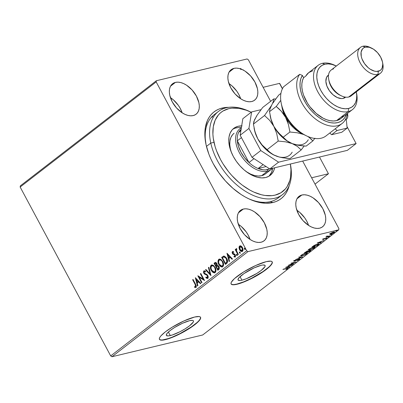 <?xml version="1.0" encoding="UTF-8"?>
<svg xmlns="http://www.w3.org/2000/svg" width="403" height="403" viewBox="0 0 403 403"><rect width="100%" height="100%" fill="white"/><g stroke="black" fill="none" stroke-linecap="round" stroke-linejoin="round"><path stroke-width="0.6" d="M216.295 113.349A52.491 32.018 52.3 0 0 205.943 144.178A52.491 32.018 -127.7 0 1 213.983 114.885L218.371 111.495A52.491 32.018 -127.7 0 1 250.248 111.817M247.81 198.352A52.491 32.018 52.3 0 0 270.337 201.651L272.876 202.533A54.823 33.444 -127.7 0 1 248.57 198.719A54.823 33.444 -127.7 0 1 205.777 143.347A54.823 33.444 -127.7 0 1 222.214 108.044L222.068 109.243L222.214 108.044L218.965 109.082L215.993 110.563L213.323 112.472L210.981 114.8L208.996 117.515L207.379 120.588L205.318 127.716L204.88 135.902L206.079 144.828L208.875 154.163L210.84 158.868L213.157 163.537L218.758 172.595L225.468 180.987L233.025 188.392L241.14 194.528L245.311 197.042L249.502 199.153L257.789 202.094L265.683 203.233L272.876 202.533L276.126 201.495L279.098 200.014L281.768 198.105L284.11 195.782L286.095 193.067L287.712 189.989L289.213 185.576A54.823 33.444 -127.7 0 1 272.876 202.533L270.337 201.651A52.491 32.018 -127.7 0 1 247.81 198.352M241.941 280.186A15.349 3.219 -28.2 0 1 238.037 279.999A15.349 3.219 -28.2 0 1 245.659 272.468A15.349 3.219 -28.2 0 1 261.189 265.31L262.882 264.998L264.917 265.28L265.179 265.854L264.917 266.695L261.194 270.438L256.776 273.461L246.359 278.735L241.941 280.186L240.248 280.493L238.213 280.216L237.951 279.637L238.984 277.727L243.996 273.561L254.217 267.844L261.189 265.31A15.349 3.219 -28.2 0 1 265.093 265.491A15.349 3.219 -28.2 0 1 257.472 273.027A15.349 3.219 -28.2 0 1 241.941 280.186L240.042 276.644L241.941 280.186M170.268 335.578A15.349 3.219 -28.2 0 1 166.363 335.392A15.349 3.219 -28.2 0 1 173.985 327.861A15.349 3.219 -28.2 0 1 189.516 320.702L192.473 320.385L193.244 320.672L193.505 321.246L193.249 322.088L189.521 325.831L185.108 328.853L179.899 331.765L172.333 334.984L168.575 335.885L166.54 335.608L166.278 335.029L167.316 333.12L170.268 330.45L174.68 327.427L182.549 323.236L189.516 320.702A15.349 3.219 -28.2 0 1 193.425 320.884A15.349 3.219 -28.2 0 1 185.798 328.42A15.349 3.219 -28.2 0 1 170.268 335.578L168.373 332.037L170.268 335.578M159.392 339.261A23.329 4.891 151.8 0 0 165.265 339.442L165.376 339.643A23.329 4.891 -28.2 0 1 159.442 339.366A23.329 4.891 -28.2 0 1 171.023 327.916A23.329 4.891 -28.2 0 1 194.629 317.035L184.035 320.889L172.081 327.256L165.366 331.85L160.883 335.906L159.709 337.538L159.311 338.817L159.709 339.689L160.888 340.127L162.802 340.112L165.376 339.643L172.086 337.442L184.045 331.704L191.501 327.105L197.208 322.692L200.296 319.141L200.689 317.866L200.291 316.99L199.112 316.551L194.629 317.035A23.329 4.891 -28.2 0 1 200.563 317.317A23.329 4.891 -28.2 0 1 188.977 328.762A23.329 4.891 -28.2 0 1 165.376 339.643L165.265 339.442A23.329 4.891 151.8 0 0 188.654 328.702A23.329 4.891 151.8 0 0 200.503 317.216M231.065 283.868A23.329 4.891 151.8 0 0 236.939 284.05L237.045 284.251A23.329 4.891 -28.2 0 1 231.11 283.974A23.329 4.891 -28.2 0 1 242.697 272.524A23.329 4.891 -28.2 0 1 266.297 261.643L255.704 265.496L243.75 271.864L234.465 278.594L231.377 282.145L230.984 283.425L231.382 284.296L232.561 284.735L234.47 284.72L240.183 283.349L243.76 282.05L255.714 276.312L263.169 271.713L266.307 269.436L270.791 265.381L271.965 263.748L272.363 262.474L271.965 261.597L270.786 261.159L266.297 261.643A23.329 4.891 -28.2 0 1 272.232 261.925A23.329 4.891 -28.2 0 1 260.65 273.37A23.329 4.891 -28.2 0 1 237.045 284.251L236.939 284.05A23.329 4.891 151.8 0 0 260.323 273.31A23.329 4.891 151.8 0 0 272.171 261.824M233.962 68.359L229.05 72.157L233.962 68.359L231.78 69.24L230.022 70.732L228.753 72.762L228.033 75.265L227.876 78.137L228.299 81.27L230.783 87.839L235.105 93.964L240.606 98.72L243.543 100.342L246.455 101.375L249.225 101.778L251.749 101.531A19.248 11.742 -127.7 0 1 232.078 90.025A19.248 11.742 -127.7 0 1 231.085 69.714A19.248 11.742 -127.7 0 1 233.962 68.359A19.248 11.742 -127.7 0 1 253.633 79.859A19.248 11.742 -127.7 0 1 254.625 100.171A19.248 11.742 -127.7 0 1 251.749 101.531L253.935 100.644L255.693 99.158L256.958 97.128L257.683 94.624L257.834 91.753L257.411 88.615L254.928 82.051L250.606 75.92L245.105 71.17L242.168 69.543L239.261 68.515L236.49 68.112L233.962 68.359M243.341 209.051L238.425 212.849L243.341 209.051L241.155 209.933L239.397 211.419L238.133 213.454L237.407 215.953L237.256 218.829L237.679 221.962L240.163 228.531L244.485 234.657L249.986 239.407L252.923 241.034L255.829 242.067L258.6 242.465L261.129 242.218A19.248 11.742 -127.7 0 1 241.457 230.718A19.248 11.742 -127.7 0 1 240.465 210.406A19.248 11.742 -127.7 0 1 243.341 209.051A19.248 11.742 -127.7 0 1 263.013 220.552A19.248 11.742 -127.7 0 1 264.005 240.863A19.248 11.742 -127.7 0 1 261.129 242.218L263.31 241.337L265.068 239.85L266.338 237.815L267.058 235.317L267.214 232.44L266.791 229.307L264.308 222.738L259.985 216.613L254.484 211.857L251.548 210.235L248.636 209.202L245.865 208.804L243.341 209.051M301.872 195.012L296.961 198.81L301.872 195.012L299.691 195.893L297.933 197.379L296.663 199.414L295.943 201.918L295.787 204.789L296.21 207.923L298.694 214.492L303.016 220.617L308.517 225.373L311.454 226.995L314.365 228.027L317.136 228.425L319.66 228.184A19.248 11.742 -127.7 0 1 299.988 216.678A19.248 11.742 -127.7 0 1 298.996 196.367A19.248 11.742 -127.7 0 1 301.872 195.012A19.248 11.742 -127.7 0 1 321.544 206.512A19.248 11.742 -127.7 0 1 322.536 226.824A19.248 11.742 -127.7 0 1 319.66 228.184L321.846 227.297L323.604 225.811L324.868 223.776L325.594 221.277L325.745 218.401L325.322 215.267L322.838 208.699L318.516 202.573L313.015 197.823L310.078 196.196L307.172 195.163L304.401 194.765L301.872 195.012M175.431 82.398L170.514 86.197L175.431 82.398L173.245 83.28L171.487 84.766L170.222 86.801L169.497 89.3L169.346 92.176L169.769 95.309L172.252 101.878L176.574 108.004L182.075 112.759L185.012 114.381L187.919 115.414L190.69 115.812L193.218 115.57A19.248 11.742 -127.7 0 1 173.547 104.065A19.248 11.742 -127.7 0 1 172.555 83.753A19.248 11.742 -127.7 0 1 175.431 82.398A19.248 11.742 -127.7 0 1 195.102 93.899A19.248 11.742 -127.7 0 1 196.095 114.21A19.248 11.742 -127.7 0 1 193.218 115.57L195.4 114.684L197.158 113.198L198.427 111.163L199.147 108.664L199.304 105.788L198.881 102.654L196.397 96.085L192.075 89.96L186.574 85.209L183.637 83.582L180.725 82.55L177.955 82.152L175.431 82.398M20.15 187.042L156.178 81.91L246.722 250.782L110.699 355.909L20.15 187.042L20.341 185.864L156.369 80.731L20.341 185.864L20.15 187.042L110.699 355.909L246.722 250.782L156.178 81.91L156.369 80.731L247.094 58.969L156.369 80.731L156.178 81.91L20.15 187.042M240.264 245.765L239.332 247.125L239.906 249.744L239.614 249.815L241.196 251.215L242.173 251.517L239.906 249.744L239.311 247.623L239.019 247.694L239.377 249.316L240.581 251.049L242.117 251.543L242.984 250.611L243.029 249.074L242.505 247.583L241.538 246.334L240.556 245.81L239.624 246.021L239.14 246.727L239.019 247.694L239.311 247.623L239.916 245.951L239.019 247.694L239.614 249.815C240.389 251.281 241.342 251.789 242.48 251.346L242.505 247.583L241.14 246.052L239.624 246.021L240.203 245.785M237.966 254.706L238.359 254.399L236.551 250.857L236.365 249.588L236.742 249.276L236.637 248.58L236.329 248.591L236.012 250.016L235.604 249.256L235.211 249.563L237.966 254.706L238.359 254.399L236.551 250.857L236.637 248.58L236.239 248.636L236.012 250.016L235.604 249.256L235.211 249.563L237.966 254.706M235.508 256.887L234.032 256.887L235.216 256.958L235.251 254.832L234.692 254.137L232.788 253.18L232.798 252.192L233.589 252.343L233.584 251.724L232.435 251.583L232.103 252.474L232.521 253.709L233.161 254.338L234.516 254.741L234.994 255.472L234.929 256.263L234.002 256.237L234.032 256.887L235.216 256.958L235.548 255.673L234.853 254.278L232.858 253.296L232.717 252.278L233.589 252.343L233.584 251.724L232.798 251.462M223.786 256.071L221.66 257.356L221.952 257.285L225.665 264.212L221.952 257.285L221.66 257.356L225.433 264.393L227.045 263.078L227.594 261.592L227.186 259.497L225.902 257.26L224.008 256.066L221.66 257.356L225.433 264.393L226.622 263.471C227.851 262.162 227.891 260.514 226.743 258.53L223.605 256.101M217.816 270.277L219.187 269.098L219.292 267.325L218.396 265.784L217.207 265.381L217.086 263.955L216.456 262.892L215.303 262.388L214.043 263.24L217.816 270.277L218.844 269.486L218.98 266.554L217.207 265.381L216.885 263.512L215.323 262.383L214.043 263.24L217.816 270.277M210.925 275.602L208.86 267.249L208.432 267.577L210.049 273.879L205.943 269.501L205.515 269.834L210.991 275.551L208.86 267.249L208.432 267.577L210.049 273.879L205.943 269.501L205.515 269.834L210.925 275.602M201.999 282.503L199.193 277.269L204.563 280.523L200.79 273.486L200.392 273.793L203.208 279.037L197.833 275.768L201.606 282.805L201.999 282.503L199.193 277.269L204.563 280.523L200.79 273.486L200.392 273.793L203.208 279.037L197.833 275.768L201.606 282.805L201.999 282.503M195.158 284.458L195.742 286.483L195.354 286.79L194.483 286.654L194.573 287.349L195.979 287.415L196.326 285.863L193.042 279.47L192.649 279.778L195.158 284.458L195.45 284.387L192.941 279.707L192.649 279.778L195.158 284.458L195.586 286.694L194.483 286.654L194.573 287.349L195.979 287.415L195.591 284.226L193.042 279.47L192.649 279.778L193.102 279.581L195.45 284.387L195.158 284.458M195.339 277.697L197.47 286.004L197.903 285.672L197.218 283.007L198.654 281.899L200.392 283.747L200.82 283.415L195.339 277.697L197.47 286.004L197.903 285.672L197.218 283.007L198.654 281.899L200.392 283.747L200.82 283.415L195.339 277.697M208.069 278.221L205.802 277.642L207.777 278.292L208.22 277.4L208.124 276.262L207.177 274.71L204.326 273.123L204.114 271.708L204.659 271.531L205.389 271.975L205.465 271.3L203.928 270.816L203.434 271.965L203.963 273.496L206.941 275.259L207.636 276.372L207.364 277.591L205.928 277.042L205.802 277.642L207.026 278.443L207.777 278.292L207.837 275.551L204.18 272.891L204.22 271.602L204.543 271.511M214.723 272.826L211.222 270.443L212.472 272.09L214.104 272.902L215.167 272.584L215.837 271.546L215.973 270.141L215.454 268.015L213.363 265.3L211.671 264.942L210.568 266.066L210.502 268.494L211.222 270.443L211.515 270.373C210.411 268.388 210.391 266.645 211.459 265.139L211.167 265.209C210.099 266.71 210.119 268.458 211.222 270.443L214.577 272.866L215.167 272.584C216.255 271.093 216.245 269.355 215.142 267.365L211.771 264.912L211.167 265.209L211.918 264.887M222.34 266.942L218.834 264.559L220.088 266.207L221.721 267.018L222.778 266.7L223.453 265.663L223.584 264.257L223.071 262.131L220.98 259.411L219.287 259.053L218.184 260.182L218.114 262.61L218.834 264.559L219.131 264.489C218.023 262.504 218.003 260.756 219.076 259.255L218.779 259.325C217.711 260.827 217.731 262.575 218.834 264.559L222.189 266.982L222.778 266.7C223.867 265.209 223.856 263.471 222.758 261.482L219.383 259.028L218.779 259.325L219.529 259.003M226.975 253.245L229.106 261.552L229.534 261.22L228.854 258.56L230.289 257.446L232.027 259.295L232.455 258.963L226.975 253.245L229.106 261.552L229.534 261.22L228.854 258.56L230.289 257.446L232.027 259.295L232.455 258.963L226.975 253.245M236.455 255.17L236.924 255.557L237.211 255.341L236.823 254.338L236.4 254.404L236.405 255.064L236.747 255.099L236.763 254.263L236.747 255.099L236.455 255.17L237.095 255.502L237.11 254.666L236.47 254.333L236.455 255.17M239.473 252.837L239.946 253.225L240.228 253.003L239.84 252.006L239.422 252.071L239.422 252.731L239.765 252.767L239.78 251.93L239.765 252.767L239.473 252.837L240.117 253.17L240.128 252.333L239.488 251.996L239.473 252.837M244.394 249.034L244.868 249.422L245.15 249.2L244.581 248.137L244.344 248.928L244.686 248.963L244.702 248.122L244.686 248.963L244.394 249.034L245.039 249.366L245.054 248.525L244.409 248.193L244.394 249.034M338.913 228.667L302.668 161.074L338.913 228.667L338.721 229.851L202.694 334.984L111.969 356.741L247.996 251.608L338.721 229.851L247.996 251.608L246.722 250.782L247.996 251.608L111.969 356.741L110.699 355.909L111.969 356.741L202.694 334.984L338.721 229.851L338.913 228.667M270.635 101.329L248.364 59.8L270.635 101.329M329.79 234.269L331.483 234.027L334.188 232.607L334.566 232.224L334.203 231.921L331.911 232.632L329.79 234.032L330.737 234.249L334.107 232.667L334.591 232.037L331.911 232.632L329.755 234.229M329.578 236.133L329.971 235.831L327.301 236.405L327.276 235.951L325.836 237.035L329.578 236.133L327.493 236.395L327.276 235.951L325.836 237.035L329.578 236.133M323.04 239.155L322.798 239.523L323.428 239.463L326.4 238.173L325.528 239.029L327.11 237.886L323.649 239.201L324.334 238.445L323.04 239.155L323.271 239.503L326.218 238.198L325.528 239.029L326.843 238.284L326.591 237.901L323.649 239.201L324.334 238.445L323.04 239.155L323.271 239.503M318.234 244.903L319.04 244.137L318.904 243.87L316.597 244.309L314.098 245.467L311.922 247.054L317.04 245.825L319.055 243.966L317.695 243.986L314.098 245.467L311.922 247.054L317.04 245.825L318.234 244.903M308.088 251.271L307.479 251.16L304.305 252.938L309.428 251.709L310.899 250.475L310.098 250.359L308.088 251.271L306.602 251.457L304.305 252.938L309.428 251.709L310.915 250.344L308.088 251.271L307.882 250.762M302.537 257.033L299.122 256.943L298.694 257.275L301.333 257.305L295.777 259.532L302.603 256.983L299.122 256.943L298.694 257.275L301.333 257.305L295.777 259.532L302.537 257.033M293.611 263.935L289.802 264.847L296.17 261.955L291.052 263.184L294.477 262.57L288.095 265.466L293.611 263.935L289.802 264.847L296.17 261.955L291.052 263.184L294.477 262.57L288.095 265.466L293.611 263.935M287.46 268.186L287.621 268.63C288.135 268.091 287.853 267.995 286.765 268.338L282.911 269.471L287.198 268.499L286.065 269.521L287.692 268.579L287.797 268.146L283.304 269.169L286.221 268.469L287.092 268.761L286.065 269.521L287.964 268.202M285.601 267.396L289.082 267.431L289.51 267.103L288.397 267.088L289.833 265.975L292.432 264.847L285.667 267.34L289.082 267.431L289.51 267.103L288.397 267.088L289.833 265.975L292.432 264.847L285.601 267.396M294.316 260.751L294.346 261.204L295.328 260.862L298.633 259.154L298.87 259.658L297.152 260.67L299.424 259.512L299.792 259.074L299.53 258.943L294.91 260.847L294.482 260.746L295.918 259.809L294.064 260.781L293.767 261.225L294.563 261.144L298.981 259.275L297.152 260.67L299.424 259.512L299.066 259.215M302.164 255.97L305.686 254.535L307.429 252.928L305.59 253.064L302.527 254.374L300.764 255.84L302.164 255.97L306.809 253.804L307.439 252.948L306.079 252.933L301.394 255.119L300.779 255.965L302.164 255.97M309.781 250.087L313.297 248.651L315.03 247.311L314.788 246.918L313.69 247.049L310.144 248.49L308.376 249.956L309.781 250.087L314.426 247.916L315.055 247.064L313.69 247.049L309.01 249.235L308.396 250.082L309.781 250.087M317.237 242.944L320.717 242.984L321.146 242.651L320.032 242.641L321.468 241.528L324.067 240.395L317.237 242.944L320.717 242.984L321.146 242.651L320.032 242.641L321.468 241.528L324.067 240.395L317.237 242.944M327.971 237.186L328.828 236.672L327.871 237.035M330.989 234.853L331.845 234.339L330.888 234.702M335.911 231.05L336.767 230.536L335.825 230.889M247.094 58.969L248.364 59.8L247.094 58.969M228.743 107.334L222.214 108.044A54.823 33.444 -127.7 0 1 228.743 107.334M282.568 194.558A52.491 32.018 -127.7 0 1 241.845 188.886A52.491 32.018 -127.7 0 1 210.779 143.055L206.447 146.405L210.779 143.055L214.008 142.37A50.158 30.598 -127.7 0 1 250.993 112.165L249.487 111.445A52.491 32.018 52.3 0 0 210.779 143.055A52.491 32.018 52.3 0 0 259.663 197.682A52.491 32.018 52.3 0 0 290.462 164.459L290.377 164.021A52.491 32.018 -127.7 0 1 282.568 194.558L278.181 197.954A52.491 32.018 -127.7 0 1 270.337 201.651A52.491 32.018 52.3 0 0 280.256 196.1M182.166 112.815A19.248 11.742 52.3 0 0 170.393 97.586L173.33 99.798L178.338 105.344L180.307 108.523L182.166 112.815M308.607 225.428A19.248 11.742 52.3 0 0 296.835 210.2L299.777 212.411L304.784 217.958L306.748 221.136L308.607 225.428M250.077 239.468A19.248 11.742 52.3 0 0 238.304 224.234L241.241 226.446L246.248 231.992L248.218 235.176L250.077 239.468M240.697 98.775A19.248 11.742 52.3 0 0 228.924 83.547L231.866 85.758L236.873 91.305L238.838 94.483L240.697 98.775M234.365 284.518L236.939 284.05L243.649 281.848L251.568 278.256L263.063 271.511L268.771 267.098M270.68 265.179L271.859 263.547L272.252 262.272M231.272 284.095L232.45 284.533M162.691 339.91L168.404 338.54L171.98 337.24L179.899 333.649L191.395 326.904L197.097 322.491M199.011 320.571L200.185 318.939L200.583 317.665M159.603 339.487L160.782 339.925M287.621 268.63L287.183 268.388M287.042 268.131L287.092 268.761M287.067 268.463L287.475 268.176M288.901 267.093L289.082 267.431L288.901 267.093M286.835 267.008L286.583 267.003L286.835 267.008M286.871 267.073L289.142 266.232L288.039 267.083L286.79 266.927L289.142 266.232L288.039 267.083L286.871 267.073M298.714 259.315L298.87 259.658M299.389 258.958L299.424 259.512L299.782 259.028L299.117 259.008L294.719 260.902L294.497 260.494L295.918 259.809L294.064 260.781L294.346 261.204L293.847 260.378M294.064 260.781L294.346 261.204M298.971 259.28L299.414 258.933M293.933 260.842L294.346 260.741M301.152 256.968L301.333 257.305L301.152 256.968M301.449 255.668L300.824 255.693M307.192 252.807L306.27 253.94L302.557 255.663L301.449 255.663L301.938 254.978L305.59 253.064L306.789 253.235L306.809 253.804L306.678 253.563L303.837 255.25L301.666 255.769L301.434 255.562L301.842 254.797L305.293 253.341L306.789 253.235L306.522 252.777M300.749 255.678L301.515 255.658M306.703 253.311L307.202 252.792M301.227 255.25L301.449 255.663M310.522 250.273L310.239 250.515L310.451 250.918L310.199 250.545L310.637 250.147M305.227 252.505L307.01 251.301L306.869 252.112L305.121 252.308L307.096 251.462L306.869 252.112L305.227 252.505M306.854 251.553L306.879 251.059M309.811 250.636L310.219 250.762L309.297 251.527L307.393 251.986L309.811 250.636L309.297 251.527L307.288 251.784L309.726 250.475L310.25 250.646L310.038 250.243M309.534 250.782L309.6 250.233M307.096 251.462L307.539 251.482L307.071 251.956M309.066 249.784L308.436 249.81M314.803 246.923L314.405 247.356M314.295 247.679L314.426 247.916L314.295 247.679L310.169 249.779L309.061 249.779L309.549 249.094L313.202 247.18L314.4 247.351L313.196 248.515L310.36 249.734L309.282 249.885L309.086 249.578L309.454 248.913L312.476 247.593L314.184 247.246L314.3 247.669M308.36 249.795L309.131 249.774M314.32 247.427L314.814 246.908M308.839 249.366L309.061 249.779M318.753 243.845L316.909 245.644L312.733 246.424L317.206 244.117L318.259 244.535L316.909 245.644L312.839 246.621L315.579 244.883L318.335 244.238M318.234 244.329L318.823 243.734M318.143 243.87L318.259 244.535M320.536 242.646L320.717 242.984L320.536 242.646M318.506 242.621L320.773 241.785L319.675 242.636L318.425 242.48L320.773 241.785L319.675 242.636L318.506 242.621M326.843 238.284L326.591 237.901M323.76 238.863L323.382 239.004M326.344 238.082L326.626 237.881M327.08 236.279L326.677 236.375L327.08 236.279M326.848 236.213L326.783 236.596M334.273 231.921L333.941 232.229M330.52 233.846L329.573 233.871M329.805 233.941L330.349 233.886M333.891 232.269L334.349 231.821M330.692 233.488L333.14 232.148L333.986 232.319L331.135 233.941L330.369 233.931L330.611 233.332L333.996 232.345L331.684 233.78L330.48 234.007L330.692 233.488M241.135 69.608L241.15 68.767M240.505 68.434L240.49 69.276M243.034 69.679L243.276 70.117M195.662 287.566L195.979 287.415M196.271 287.344L194.573 287.349L194.795 286.729L194.866 287.279L195.944 287.495M195.586 286.694L195.274 286.795M195.878 286.624L195.45 284.387L196.08 285.853L195.646 286.719M200.598 283.586L198.654 281.899L200.598 283.586M197.732 285.803L195.727 277.984L197.732 285.803M197.294 282.085L198.392 281.234L196.281 279.37L198.392 281.234L196.281 279.37L198.1 281.304L197.002 282.155L198.392 281.234L197.002 282.155L196.281 279.37L197.002 282.155L197.294 282.085M201.843 282.624L198.241 275.909L201.843 282.624M203.5 278.967L203.208 279.037L203.5 278.967L200.689 273.723L200.392 273.793L200.845 273.597L203.5 278.967M204.457 280.327L199.193 277.269L204.457 280.327M207.757 278.377L207.464 278.448L207.777 278.292M207.318 277.622L205.928 277.042L205.802 277.642L206.165 277.244L206.679 278.06L207.731 278.382M207.364 277.591L207.656 277.521L207.731 275.778L207.439 275.848L207.187 277.677L207.48 277.607M206.941 275.259L207.439 275.848L207.731 275.778L207.233 275.189L205.686 274.639L206.941 275.259M204.578 274.141L205.978 274.569L204.578 274.141L204.87 274.07L204.094 273.153L203.802 273.224L204.578 274.141M204.22 271.602L205.389 271.975L205.465 271.3L203.837 270.876L203.802 273.224L204.094 273.153L204.13 270.806L203.837 270.876L204.261 270.725M204.099 270.745L203.837 270.876M205.681 271.904L204.512 271.531M204.578 271.491L205.54 271.798M204.316 270.7L203.787 271.35L203.953 272.856L204.87 274.07L207.626 275.607L207.978 276.725L207.485 277.607M210.9 275.194L205.807 269.763L205.515 269.834L206.029 269.592L205.807 269.763L210.9 275.194M210.341 273.808L210.049 273.879L210.341 273.808L208.724 267.511L208.432 267.577L208.895 267.38L210.341 273.808M211.701 264.983L210.749 266.378L210.95 269.033L212.295 271.536L213.837 272.695M214.325 272.821L214.955 272.776M212.27 265.642L213.862 266.116L215.293 268.121L215.66 270.735L214.653 272.01M211.57 265.92L213.147 265.904L215.041 267.597L214.749 267.668L215.434 270.201L214.764 271.874L215.056 271.803L213.459 272L211.756 270.383L210.935 267.899L211.57 265.92C212.844 265.461 213.902 266.04 214.749 267.668C215.645 269.269 215.65 270.675 214.764 271.874L214.305 272.096L211.615 270.136C210.724 268.539 210.714 267.134 211.57 265.92L212.159 265.683M214.456 272.05L215.056 271.803C215.943 270.604 215.937 269.199 215.041 267.597C214.195 265.97 213.137 265.391 211.862 265.849M215.6 262.318L214.341 263.169L218.053 270.096L214.341 263.169L214.043 263.24L215.479 262.363M218.879 266.791L219.136 267.975L218.567 268.831L218.879 266.791L217.293 266.081L218.587 266.862L218.275 268.902L217.827 269.249L216.421 266.635L217.761 265.98L218.758 266.595M218.567 268.831L218.119 269.179L218.567 268.831M215.232 263.34L215.917 263.199L216.633 264.131L216.703 265.209L216.033 265.915L216.527 265.688L216.235 265.758L216.527 265.688L216.789 263.758L216.497 263.829L216.925 264.061L216.995 265.139L216.033 265.915L214.824 263.658L215.232 263.34L216.497 263.829L216.033 265.915L214.824 263.658L215.948 263.083L216.673 263.562M216.789 263.758L215.529 263.27M217.469 266.051L218.33 266.484L218.819 267.521L218.713 268.448L217.827 269.249L218.119 269.179L217.827 269.249L216.421 266.635L217.469 266.051M219.318 259.099L218.325 260.691L218.567 263.149L219.912 265.653L221.449 266.811M221.937 266.937L222.572 266.892M219.887 259.759L221.479 260.232L222.909 262.237L223.272 264.852L222.27 266.126M219.187 260.036L220.758 260.021L222.652 261.713L222.36 261.784L223.045 264.318L222.375 265.985L222.673 265.92L221.076 266.116L219.368 264.499L218.552 262.015L219.187 260.036C220.461 259.577 221.519 260.157 222.36 261.784C223.257 263.386 223.262 264.786 222.375 265.985L221.922 266.212L219.227 264.252C218.34 262.655 218.325 261.25 219.187 260.036L219.771 259.799M222.068 266.161L222.673 265.92C223.554 264.721 223.549 263.315 222.652 261.713C221.811 260.086 220.753 259.507 219.479 259.965M223.715 256.086L222.728 256.686L224.083 256.001M224.229 256.827L225.876 258.076L226.944 260.424L226.894 261.869L225.73 263.295L227.111 261.975L226.818 262.046L227.111 261.975L226.642 258.761L226.35 258.832L226.818 262.046L225.438 263.366L222.441 257.774L223.937 256.897L226.642 258.761L224.229 256.827L224.939 256.923L226.174 258.006L227.111 259.854L227.111 261.975L225.438 263.366L222.441 257.774L224.063 256.867M224.587 256.822L224.939 256.923M232.234 259.134L230.289 257.446L232.234 259.134M229.367 261.351L227.357 253.537L229.367 261.351M228.924 257.638L230.027 256.787L227.917 254.918L230.027 256.787L227.917 254.918L229.735 256.857L228.632 257.708L230.027 256.787L228.632 257.708L227.917 254.918L228.632 257.708L228.924 257.638M232.934 251.412L232.435 251.583L232.405 253.507L232.959 254.202L234.868 255.159L234.682 256.434L235.125 256.288L234.002 256.237L234.032 256.887L234.304 256.394L234.324 256.817L235.085 257.054M232.798 252.192L233.886 252.273M234.919 257.104L235.216 256.958M234.833 256.358L235.125 256.288L235.166 255.089L234.868 255.159L235.166 255.089L234.808 254.671L232.959 254.202L233.251 254.132L232.697 253.437L232.405 253.507L232.697 253.437L232.727 251.512L232.435 251.583M232.853 251.437L232.405 252.137L232.581 253.195L233.251 254.132L235.09 254.968L235.327 255.905L234.929 256.373M233.181 252.077L233.685 252.162M237.387 255.437L236.747 255.099L237.216 255.487M238.203 254.525L235.503 249.492L235.211 249.563L235.664 249.366L238.203 254.525M236.304 249.946L236.012 250.016L236.536 248.57L236.239 248.636L236.531 248.57L236.304 249.946M236.637 248.58L236.239 248.636M240.41 253.099L239.765 252.767L240.238 253.155M240.057 245.81L239.624 246.021M242.032 251.563L242.48 251.346M242.007 251.522L242.41 251.472M240.531 246.45L241.724 246.913L242.571 248.172L242.797 250.082L242.304 250.726L242.405 247.82L240.259 246.586M242.304 250.726L241.986 250.807M242.138 250.711L241.563 250.878L240.687 250.414L239.553 248.001L239.961 246.656L242.112 247.89L242.571 249.392L242.138 250.711L240.012 249.512L239.961 246.656L240.858 246.596L242.405 247.82L242.112 247.89L242.138 250.711L242.435 250.641L242.143 250.787M239.961 246.656L240.4 246.495M245.331 249.296L244.686 248.963L245.16 249.351M319.488 157.039L328.45 173.748L315.025 184.121L328.45 173.748L311.63 177.783L328.45 173.748L319.488 157.039M347.472 113.601A8.166 4.982 -127.7 0 1 346.464 119.187A8.166 4.982 -127.7 0 1 345.351 119.731A8.166 4.982 52.3 0 0 347.693 114.502L347.487 113.429M346.882 115.832L347.462 113.45A5.833 3.556 -127.7 0 1 346.948 115.747M279.501 83.386L263.119 87.315L279.501 83.386L282.402 88.796L279.501 83.386M279.838 83.869L279.662 83.416M331.609 134.708L337.019 130.522L347.159 128.094L341.749 132.275L331.609 134.708L329.795 133L331.609 134.708L341.749 132.275L347.159 128.094L346.237 119.359L347.159 128.094L337.019 130.522L331.609 134.708M335.205 128.819L337.019 130.522L335.205 128.819M260.993 109.671L251.618 111.918L248.923 128.446L260.776 150.561L278.569 162.177L356.121 143.574L346.998 126.557L356.121 143.574L347.346 150.359L269.793 168.958L347.346 150.359L356.121 143.574L278.569 162.177L269.793 168.958L278.569 162.177L260.776 150.561L252.001 157.341L269.793 168.958L252.001 157.341L240.143 135.232L252.001 157.341L260.776 150.561L248.923 128.446L240.143 135.232L248.923 128.446L251.618 111.918L242.843 118.699L240.143 135.232L242.843 118.699L251.618 111.918L260.993 109.671M250.993 112.165A50.158 30.598 -127.7 0 1 251.185 112.256L246.288 110.21L238.853 108.342L231.921 108.145L228.728 108.684L223.04 110.991L220.602 112.744L218.461 114.875L215.172 120.18L213.293 126.703L212.9 134.194L213.268 138.214L215.111 146.611L216.572 150.908L220.491 159.482L222.919 163.683L228.582 171.703L231.765 175.441L238.682 182.211L242.349 185.179L249.925 190.115L253.759 192.045L261.34 194.725L265.013 195.455L271.944 195.651L275.138 195.112L280.826 192.805L285.405 188.921L287.218 186.433L289.817 180.494L290.573 177.093L290.966 169.603L290.361 164.026A50.158 30.598 -127.7 0 1 260.177 194.417A50.158 30.598 -127.7 0 1 214.008 142.37L210.779 143.055A52.491 32.018 -127.7 0 1 218.371 111.495M271.284 169.376A25.661 15.657 -127.7 0 1 267.446 171.184L267.637 169.618A24.497 14.941 -127.7 0 1 258.106 168.499L266.136 166.57L258.106 168.499L263.124 169.834L265.466 169.92L269.683 168.887A24.497 14.941 -127.7 0 1 267.637 169.618L267.446 171.184A25.661 15.657 52.3 0 0 272.438 168.323A25.661 15.657 -127.7 0 1 271.284 169.376L265.431 173.9A25.661 15.657 -127.7 0 1 246.248 171.633L250.671 174.131L254.55 175.506L258.242 176.035L261.612 175.703L264.519 174.524M231.403 152.425A25.661 15.657 -127.7 0 1 230.335 148.717L229.77 144.536L229.972 140.702L230.929 137.368L232.617 134.652L234.098 133.247M241.669 125.877A29.746 18.145 -127.7 0 0 233.745 128.361A29.746 18.145 -127.7 0 0 229.443 146.244L230.964 151.311L233.287 156.394L236.329 161.311L239.971 165.86L244.077 169.875L248.48 173.199L253.019 175.708L257.512 177.295L261.794 177.909L265.693 177.527L269.068 176.156L271.783 173.854L273.733 170.706L274.67 167.789A29.746 18.145 -127.7 0 1 270.121 175.431A29.746 18.145 -127.7 0 1 247.044 172.217A29.746 18.145 -127.7 0 1 229.443 146.244L228.783 141.398L229.02 136.955L230.133 133.086L232.083 129.942L234.798 127.64L238.173 126.27L242.072 125.887M272.655 168.535L271.541 172.403L268.972 176.212A29.746 18.145 52.3 0 0 272.695 168.263M211.273 117.424L212.839 116.714M239.881 127.58L241.377 127.686A29.746 18.145 52.3 0 0 232.697 129.277M231.403 152.42L230.335 148.717A25.661 15.657 -127.7 0 1 234.047 133.287M267.446 171.184L261.597 175.708L267.446 171.184A25.661 15.657 -127.7 0 1 241.221 155.85A25.661 15.657 -127.7 0 1 239.896 128.769A25.661 15.657 -127.7 0 1 241.352 127.837A25.661 15.657 52.3 0 0 240.475 154.661A25.661 15.657 52.3 0 0 267.446 171.184M241.306 129.151L238.707 132.31A24.497 14.941 52.3 0 0 237.322 140.793L248.983 162.54L254.006 158.651L248.983 162.54A24.497 14.941 52.3 0 0 258.106 168.499A24.497 14.941 -127.7 0 1 248.983 162.54L237.322 140.793L238.49 146.415L240.954 152.193L244.54 157.699L248.983 162.54A24.497 14.941 -127.7 0 1 237.322 140.793A24.497 14.941 -127.7 0 1 238.707 132.31A24.497 14.941 -127.7 0 1 241.11 129.308M258.106 168.499L263.134 164.61L258.106 168.499M240.898 130.617L238.707 132.31L240.898 130.617M237.322 140.793L241.427 137.619L237.322 140.793M321.141 138.214A32.663 19.923 -127.7 0 1 306.663 135.942A32.663 19.923 -127.7 0 1 281.168 102.956A32.663 19.923 -127.7 0 1 283.636 86.746A32.663 19.923 52.3 0 0 289.379 121.046A32.663 19.923 52.3 0 0 321.141 138.214A32.663 19.923 52.3 0 0 326.022 135.912L342.112 123.479A32.663 19.923 -127.7 0 1 308.184 112.034A32.663 19.923 -127.7 0 1 299.726 74.313L283.636 86.746L299.726 74.313A32.663 19.923 52.3 0 0 314.375 118.104A32.663 19.923 52.3 0 0 347.381 113.51A32.663 19.923 -127.7 0 1 342.112 123.479M281.168 102.956L281.48 104.599A30.326 18.503 52.3 0 0 305.157 135.227A30.326 18.503 52.3 0 0 305.897 135.569M336.288 66.001L334.782 65.286A27.993 17.077 52.3 0 0 322.37 63.336L324.909 64.218A25.661 15.657 -127.7 0 1 336.288 66.001A25.661 15.657 -127.7 0 1 336.334 66.027L331.971 64.425L328.279 63.891L324.909 64.218L321.997 65.397L319.655 67.377L317.967 70.092L317 73.427L316.798 77.255L317.357 81.436L318.667 85.804L320.672 90.191L323.292 94.433L326.435 98.362L329.971 101.828L333.77 104.699L337.684 106.866L341.563 108.241L345.255 108.775L348.625 108.447L348.237 111.586A27.993 17.077 52.3 0 0 356.635 93.561L356.317 91.919A25.661 15.657 -127.7 0 1 348.625 108.447L351.537 107.269L353.879 105.284L355.567 102.574L356.534 99.239L356.741 95.405L356.307 91.869A25.661 15.657 -127.7 0 1 356.317 91.919M352.872 93.788A16.332 9.964 -127.7 0 1 348.701 97.012A16.332 9.964 52.3 0 0 351.144 95.864L380.397 73.25A16.332 9.964 -127.7 0 1 377.954 74.404A16.332 9.964 52.3 0 0 382.85 63.886L382.538 62.248A13.999 8.539 -127.7 0 1 378.336 71.26L377.954 74.404L348.701 97.012L377.954 74.404A16.332 9.964 -127.7 0 1 361.264 64.646A16.332 9.964 -127.7 0 1 360.423 47.408A16.332 9.964 -127.7 0 1 362.861 46.259L365.405 47.141A13.999 8.539 -127.7 0 1 371.611 48.113A13.999 8.539 -127.7 0 1 382.538 62.248M371.611 48.113L370.105 47.393A16.332 9.964 52.3 0 0 362.861 46.259A16.332 9.964 -127.7 0 1 370.886 47.791M382.664 63.029A16.332 9.964 -127.7 0 1 380.397 73.25M345.633 97.148L343.235 98.392L344.973 97.047L343.235 98.392A13.999 8.539 52.3 0 0 345.326 97.405L345.653 97.153M340.762 118.623L336.54 120.628A27.993 17.077 52.3 0 0 340.721 118.658L352.424 109.611A27.993 17.077 -127.7 0 1 348.237 111.586L336.54 120.628L333.508 120.996L330.208 120.704L326.732 119.767L323.176 118.21L316.189 113.409L309.988 106.815L307.398 103.062L303.565 95.128L302.431 91.164L301.862 87.345L301.872 83.764L302.467 80.529L303.62 77.719L302.391 75.426L300.96 78.383L300.154 81.844L299.998 85.708L300.492 89.869L301.625 94.216L303.363 98.624L305.66 102.977L308.456 107.148L311.665 111.021L315.206 114.502L318.98 117.48L322.884 119.882L326.803 121.635L330.636 122.698L334.273 123.036L337.618 122.638L340.575 121.525L343.064 119.716L345.013 117.268L346.373 114.245M318.184 65.311L308.678 72.661A27.993 17.077 52.3 0 0 305.817 76.026L303.62 77.719A27.993 17.077 52.3 0 0 309.988 106.815A27.993 17.077 52.3 0 0 336.54 120.628L348.237 111.586A27.993 17.077 -127.7 0 1 319.629 94.856A27.993 17.077 -127.7 0 1 318.184 65.311A27.993 17.077 -127.7 0 1 322.37 63.336A27.993 17.077 -127.7 0 1 335.548 65.664M356.459 92.72A27.993 17.077 -127.7 0 1 352.424 109.611M343.291 115.797L341.497 117.993M281.465 104.513L283.178 110.533L285.057 114.784L290.261 122.91L296.935 129.837L300.613 132.617L305.207 135.252M328.536 75.003L328.208 75.255A13.999 8.539 52.3 0 0 328.929 90.03A13.999 8.539 52.3 0 0 343.235 98.392L341.396 98.574L337.266 97.531L333.059 94.786L329.417 90.751L326.893 86.046L325.876 81.381L326.511 77.472L328.238 75.235M346.353 114.306A30.326 18.503 -127.7 0 1 315.176 114.472A30.326 18.503 -127.7 0 1 302.391 75.426L303.62 77.719L305.817 76.026L308.758 72.595L312.864 70.686M302.391 75.426L299.726 74.313L302.391 75.426M340.676 95.481A13.999 8.539 -127.7 0 1 328.898 80.242M360.423 47.408L331.17 70.021A16.332 9.964 52.3 0 0 332.012 87.255A16.332 9.964 52.3 0 0 348.701 97.012A16.332 9.964 -127.7 0 1 341.462 95.879A16.332 9.964 -127.7 0 1 328.712 79.381A16.332 9.964 -127.7 0 1 333.608 68.868M365.405 47.141L363.813 47.781L362.534 48.864L361.088 52.158L361.284 56.531L362 58.914L364.524 63.619L368.166 67.654L370.236 69.22L374.488 71.15L376.503 71.442L379.928 70.621L381.208 69.538L382.125 68.062L382.764 64.153L382.457 61.871L380.649 57.095L377.505 52.637L373.505 49.181L369.254 47.252L365.405 47.141L362.861 46.259A16.332 9.964 52.3 0 0 360.166 62.787A16.332 9.964 52.3 0 0 377.954 74.404L378.336 71.26A13.999 8.539 -127.7 0 1 363.093 61.306A13.999 8.539 -127.7 0 1 365.405 47.141M328.712 79.381L329.029 81.023A13.999 8.539 52.3 0 0 339.956 95.158L341.462 95.879M322.37 63.336A27.993 17.077 52.3 0 0 317.745 91.672A27.993 17.077 52.3 0 0 348.237 111.586L348.625 108.447A25.661 15.657 -127.7 0 1 320.672 90.191A25.661 15.657 -127.7 0 1 324.909 64.218L322.37 63.336M270.141 115.5L270.413 116.915A25.661 15.657 52.3 0 0 273.864 126.366L271.043 119.273L269.511 111.676L276.231 106.478L280.775 100.337L276.231 106.478L269.511 111.676L269.955 109.042L271.647 105.284L264.529 115.525L253.422 124.109L264.529 115.525L269.627 120.311L273.864 126.366A25.661 15.657 52.3 0 0 290.442 142.833A25.661 15.657 52.3 0 0 290.498 142.864A25.661 15.657 -127.7 0 1 273.864 126.366L271.043 119.273L269.511 111.676L269.955 109.042L273.335 101.531L273.783 98.896L275.753 99.022L273.783 98.896L273.335 101.531L271.647 105.284L264.529 115.525L269.627 120.311L273.864 126.366L276.69 133.458L278.221 141.06L267.113 149.644L262.015 144.858L257.774 138.803A25.661 15.657 52.3 0 0 274.352 155.271A25.661 15.657 52.3 0 0 274.408 155.296L279.264 157.044L282.705 157.78L290.054 158.55L301.167 149.966L304.169 145.987L301.167 149.966L290.054 158.55L286.316 158.263L279.264 157.044L273.299 154.732L268.836 151.473L262.015 144.858L259.759 142.012L257.774 138.803L254.953 131.71L253.422 124.109L253.865 121.474L256.933 115.429L262.67 107.48L273.783 98.896L262.67 107.48L256.933 115.429L254.666 119.746M274.352 155.271L270.881 153.19L267.113 149.644L278.221 141.06L285.571 141.831L292.185 143.589L297.394 146.42L301.167 149.966L297.394 146.42L292.185 143.589A25.661 15.657 52.3 0 0 308.28 139.725A25.661 15.657 -127.7 0 1 292.185 143.589L286.976 140.758L280.569 134.945L275.848 129.58L273.864 126.366L276.69 133.458L278.221 141.06L285.571 141.831L292.185 143.589L286.976 140.758L283.198 137.211L289.923 132.013L297.293 132.789L303.882 134.542L298.668 131.831L293.651 127.862L289.183 122.915L285.566 117.323L288.392 124.416L289.923 132.013L297.293 132.789L303.882 134.542M303.585 134.426A25.661 15.657 -127.7 0 1 285.566 117.323A25.661 15.657 -127.7 0 1 281.863 106.316L283.047 111.47L287.158 120.764L288.392 124.416L289.923 132.013L283.198 137.211L278.105 132.421L273.864 126.366A25.661 15.657 -127.7 0 1 270.282 116.195L270.282 116.195M254.051 127.932L254.323 129.353A25.661 15.657 52.3 0 0 257.774 138.803L254.953 131.71L253.422 124.109L254.525 119.762L256.756 115.988M276.095 156.021A25.661 15.657 52.3 0 0 292.19 152.163M254.313 129.318L256.368 135.882L257.774 138.803L261.396 144.395L265.859 149.342L268.322 151.468L274.393 155.286M295.354 144.606L292.185 143.589L298.774 145.342L295.354 144.606M302.406 145.831L298.774 145.342L306.144 146.118L312.864 140.919L314.97 138.169L312.864 140.919L306.144 146.118L302.406 145.831M276.649 97.808L278.76 95.048L280.941 93.36L278.76 95.048L274.715 100.483L276.649 97.808M273.022 102.997L274.715 100.483L273.022 102.997M311.131 139.085L312.864 140.919L309.091 137.373L311.131 139.085M307.62 136.38L309.091 137.373L307.62 136.38M283.586 114.109L285.566 117.323L281.329 111.268L283.586 114.109M278.866 108.745L281.329 111.268L276.231 106.478L278.866 108.745M299.127 259.32L298.91 258.917M294.397 260.902L294.185 260.499M299.782 259.028L299.565 258.625M300.779 255.965L300.567 255.562M307.529 251.462L307.318 251.064M308.396 250.082L308.179 249.679M314.4 247.351L314.184 246.948M323.402 239.191L323.186 238.793M326.501 238.208L326.289 237.805M322.783 239.503L322.566 239.1M327.76 237.181L327.543 236.778M328.833 236.682L328.616 236.279M327.115 236.354L326.898 235.951M330.782 234.848L330.566 234.445M331.85 234.35L331.639 233.947L331.85 234.35M333.986 232.319L333.77 231.916M330.369 233.931L330.153 233.528M335.704 231.045L335.487 230.642M336.777 230.546L336.56 230.143M195.405 286.78L195.697 286.709M214.305 272.096L214.603 272.025M221.922 266.212L222.214 266.141M236.591 249.281L236.883 249.215M344.988 120.326L346.464 119.187M282.488 88.63L279.753 83.527M306.663 135.942L305.157 135.227"/></g></svg>

